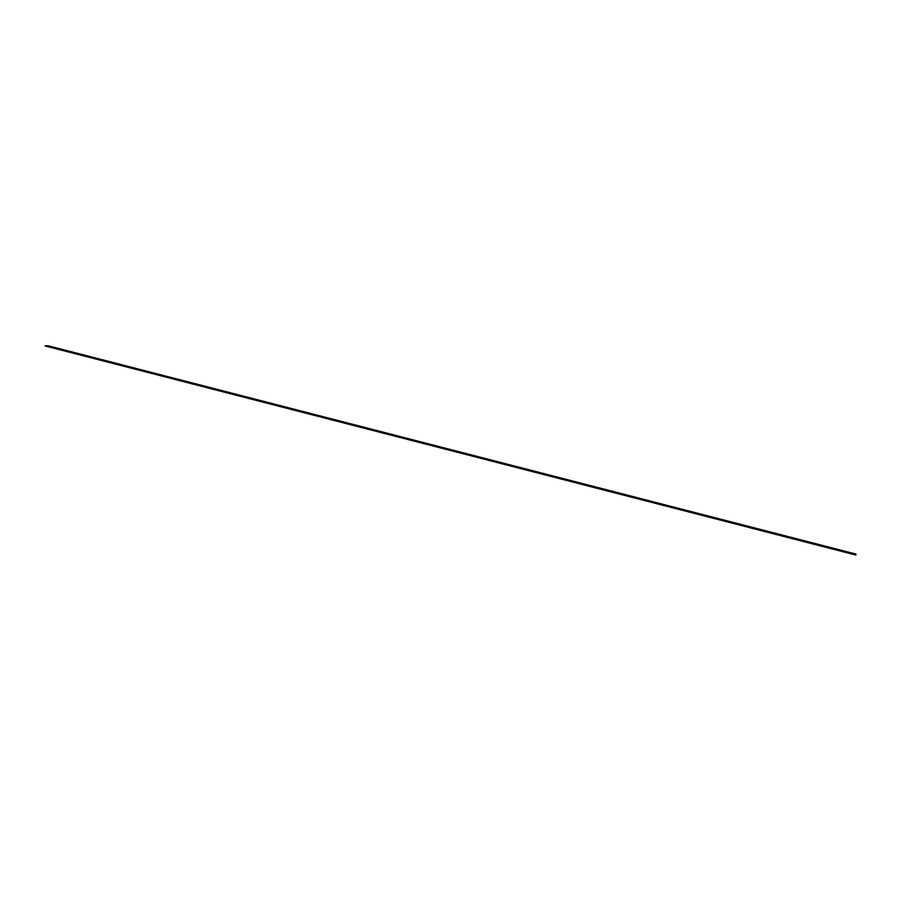 <?xml version="1.0" encoding="UTF-8"?>
<svg xmlns="http://www.w3.org/2000/svg" width="901" height="901" viewBox="0 0 901 901"><rect width="100%" height="100%" fill="white"/><g stroke="black" fill="none" stroke-linecap="round" stroke-linejoin="round"><path stroke-width="1.35" d="M45.05 345.939L855.86 555.061L45.05 345.939M45.073 345.815L48.203 345.781L855.95 554.059L855.86 555.061"/></g></svg>
